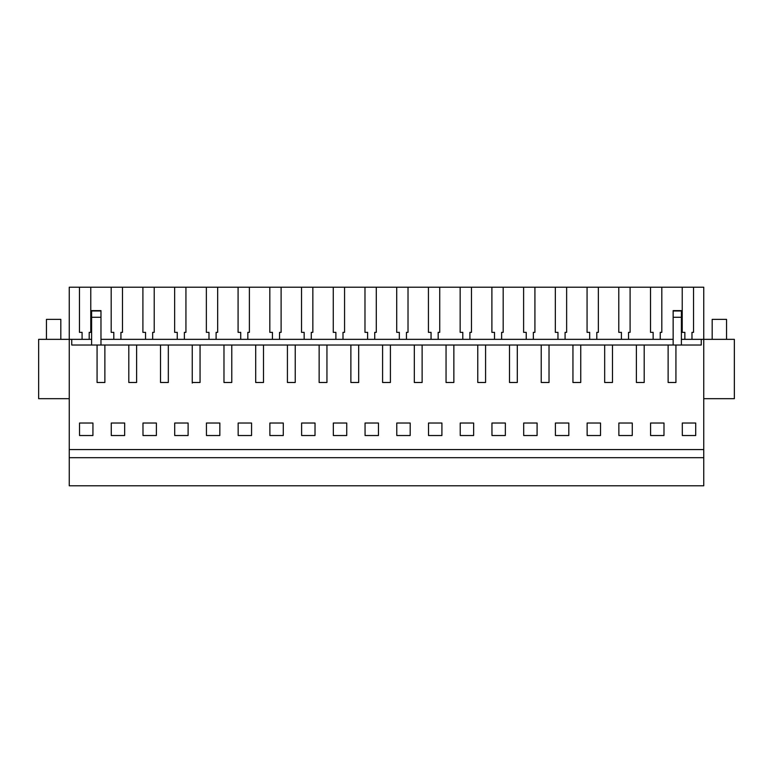 <?xml version="1.0" encoding="UTF-8"?>
<svg xmlns="http://www.w3.org/2000/svg" width="773" height="773" viewBox="0 0 773 773"><rect width="100%" height="100%" fill="white"/><g stroke="black" fill="none" stroke-linecap="round" stroke-linejoin="round"><path stroke-width="1.16" d="M69.251 457.693L703.749 457.693L703.749 485.792L69.251 485.792L69.251 287.208L79.464 287.208L79.464 332.342L82.083 332.342L82.083 339.347M703.749 457.693L703.749 339.347L734.35 339.347L734.35 398.675L703.749 398.675M69.251 398.675L38.65 398.675L38.65 339.347L91.61 339.347M69.251 449.577L703.749 449.577M675.931 382.49L668.123 382.49L675.931 382.49L675.931 345.029L701.256 345.029L701.256 339.347L703.749 339.347L703.749 287.208L682.23 287.208L682.23 332.342L684.859 332.342L684.859 339.347M71.744 339.347L71.744 345.029L668.123 345.029L668.123 382.49M644.199 345.029L644.199 382.49L636.392 382.49L644.199 382.49M636.392 345.029L636.392 382.49M612.477 345.029L612.477 382.49L604.67 382.49L612.477 382.49M604.67 345.029L604.67 382.49M580.755 345.029L580.755 382.49L572.948 382.49L580.755 382.49M572.948 345.029L572.948 382.49M549.023 345.029L549.023 382.49L541.226 382.49L549.023 382.49M541.226 345.029L541.226 382.49M517.301 345.029L517.301 382.49L509.494 382.49L517.301 382.49M509.494 345.029L509.494 382.49M485.579 345.029L485.579 382.49L477.772 382.49L485.579 382.49M477.772 345.029L477.772 382.49M453.857 345.029L453.857 382.49L446.05 382.49L453.857 382.49M446.05 345.029L446.05 382.49M422.126 345.029L422.126 382.49L414.318 382.49L422.126 382.49M414.318 345.029L414.318 382.49M390.404 345.029L390.404 382.49L382.596 382.49L390.404 382.49M382.596 345.029L382.596 382.49M358.682 345.029L358.682 382.49L350.874 382.49L358.682 382.49M350.874 345.029L350.874 382.49M326.95 345.029L326.95 382.49L319.143 382.49L326.95 382.49M319.143 345.029L319.143 382.49M295.228 345.029L295.228 382.49L287.421 382.49L295.228 382.49M287.421 345.029L287.421 382.49M263.506 345.029L263.506 382.49L255.699 382.49L263.506 382.49M255.699 345.029L255.699 382.49M231.774 345.029L231.774 382.49L223.977 382.49L231.774 382.49M223.977 345.029L223.977 382.49M200.052 345.029L200.052 382.49L192.245 382.49L192.245 383.07M192.245 345.029L192.245 382.49L200.052 382.49M168.33 345.029L168.33 382.49L160.523 382.49L168.33 382.49M160.523 345.029L160.523 382.49M136.608 345.029L136.608 382.49L128.801 382.49L136.608 382.49M128.801 345.029L128.801 382.49M104.877 345.029L104.877 382.49L97.069 382.49L104.877 382.49M97.069 345.029L97.069 382.49M79.542 435.528L79.522 423.034L92.944 423.034L92.924 435.528L79.542 435.528M618.873 435.528L618.854 423.034L632.275 423.034L632.256 435.528L618.873 435.528M188.119 423.034L188.1 435.528L174.717 435.528L174.698 423.034L188.119 423.034M142.995 435.528L156.378 435.528L156.397 423.034L142.976 423.034L142.995 435.528M124.675 423.034L111.254 423.034L111.273 435.528L124.656 435.528L124.675 423.034M333.347 435.528L333.327 423.034L346.748 423.034L346.729 435.528L333.347 435.528M251.573 423.034L238.152 423.034L238.171 435.528L251.554 435.528L251.573 423.034M269.893 435.528L283.276 435.528L283.295 423.034L269.874 423.034L269.893 435.528M600.544 423.034L587.122 423.034L587.142 435.528L600.524 435.528L600.544 423.034M378.47 423.034L378.451 435.528L365.069 435.528L365.049 423.034L378.47 423.034M396.791 435.528L396.771 423.034L410.202 423.034L410.183 435.528L396.791 435.528M428.522 435.528L441.905 435.528L441.924 423.034L428.503 423.034L428.522 435.528M473.646 423.034L473.627 435.528L460.244 435.528L460.225 423.034L473.646 423.034M555.42 435.528L555.4 423.034L568.822 423.034L568.802 435.528L555.42 435.528M537.1 423.034L523.679 423.034L523.698 435.528L537.08 435.528L537.1 423.034M219.851 423.034L219.832 435.528L206.449 435.528L206.43 423.034L219.851 423.034M505.368 423.034L491.947 423.034L491.966 435.528L505.349 435.528L505.368 423.034M301.625 435.528L301.605 423.034L315.026 423.034L315.007 435.528L301.625 435.528M663.997 423.034L650.576 423.034L650.595 435.528L663.978 435.528L663.997 423.034M682.317 435.528L695.7 435.528L695.719 423.034L682.298 423.034L682.317 435.528M100.973 339.347L673.148 339.347M681.39 339.347L701.256 339.347M682.23 287.208L79.464 287.208M668.123 345.029L675.931 345.029M661.814 287.208L661.814 332.342L660.248 332.342L661.814 332.342M660.248 332.342L660.248 339.347M653.137 332.342L650.508 332.342L653.137 332.342L653.137 339.347M650.508 287.208L650.508 332.342M630.092 287.208L630.092 332.342L628.526 332.342L630.092 332.342M628.526 332.342L628.526 339.347M621.405 332.342L618.787 332.342L621.405 332.342L621.405 339.347M618.787 287.208L618.787 332.342M598.36 287.208L598.36 332.342L596.804 332.342L598.36 332.342M596.804 332.342L596.804 339.347M589.683 332.342L587.065 332.342L589.683 332.342L589.683 339.347M587.065 287.208L587.065 332.342M566.638 287.208L566.638 332.342L565.082 332.342L566.638 332.342M565.082 332.342L565.082 339.347M557.961 332.342L555.333 332.342L557.961 332.342L557.961 339.347M555.333 287.208L555.333 332.342M534.916 287.208L534.916 332.342L533.351 332.342L534.916 332.342M533.351 332.342L533.351 339.347M526.229 332.342L523.611 332.342L526.229 332.342L526.229 339.347M523.611 287.208L523.611 332.342M503.184 287.208L503.184 332.342L501.629 332.342L503.184 332.342M501.629 332.342L501.629 339.347M494.507 332.342L491.889 332.342L494.507 332.342L494.507 339.347M491.889 287.208L491.889 332.342M471.462 287.208L471.462 332.342L469.907 332.342L471.462 332.342M469.907 332.342L469.907 339.347M462.785 332.342L460.157 332.342L462.785 332.342L462.785 339.347M460.157 287.208L460.157 332.342M439.74 287.208L439.74 332.342L438.175 332.342L439.74 332.342M438.175 332.342L438.175 339.347M431.054 332.342L428.435 332.342L431.054 332.342L431.054 339.347M428.435 287.208L428.435 332.342M408.018 287.208L408.018 332.342L406.453 332.342L408.018 332.342M406.453 332.342L406.453 339.347M399.332 332.342L396.713 332.342L399.332 332.342L399.332 339.347L399.332 332.342M396.713 287.208L396.713 332.342M376.287 287.208L376.287 332.342L374.731 332.342L376.287 332.342M374.731 332.342L374.731 339.347M367.61 332.342L364.982 332.342L367.61 332.342L367.61 339.347L367.61 332.342M364.982 287.208L364.982 332.342M344.565 287.208L344.565 332.342L342.999 332.342L344.565 332.342M342.999 332.342L342.999 339.347M335.888 332.342L333.26 332.342L335.888 332.342L335.888 339.347L335.888 332.342M333.26 287.208L333.26 332.342M312.843 287.208L312.843 332.342L311.277 332.342L312.843 332.342M311.277 332.342L311.277 339.347M304.156 332.342L301.538 332.342L304.156 332.342L304.156 339.347M301.538 287.208L301.538 332.342M281.111 287.208L281.111 332.342L279.555 332.342L281.111 332.342M279.555 332.342L279.555 339.347M272.434 332.342L269.816 332.342L272.434 332.342L272.434 339.347M269.816 287.208L269.816 332.342M249.389 287.208L249.389 332.342L247.824 332.342L249.389 332.342M247.824 332.342L247.824 339.347M240.712 332.342L238.084 332.342L240.712 332.342L240.712 339.347M238.084 287.208L238.084 332.342M217.667 287.208L217.667 332.342L216.102 332.342L217.667 332.342M216.102 332.342L216.102 339.347M208.981 332.342L206.362 332.342L208.981 332.342L208.981 339.347M206.362 287.208L206.362 332.342M185.935 287.208L185.935 332.342L184.38 332.342L185.935 332.342M184.38 332.342L184.38 339.347M177.259 332.342L174.64 332.342L177.259 332.342L177.259 339.347M174.64 287.208L174.64 332.342M154.214 287.208L154.214 332.342L152.658 332.342L154.214 332.342M152.658 332.342L152.658 339.347M145.537 332.342L142.908 332.342L145.537 332.342L145.537 339.347M142.908 287.208L142.908 332.342M122.492 287.208L122.492 332.342L120.926 332.342L122.492 332.342M120.926 332.342L120.926 339.347M113.805 332.342L111.186 332.342L113.805 332.342L113.805 339.347M111.186 287.208L111.186 332.342M90.77 287.208L90.77 332.342L89.204 332.342L90.77 332.342M89.204 332.342L89.204 339.347M82.083 332.342L79.464 332.342M691.98 332.342L691.98 339.347L691.98 332.342L693.536 332.342L691.98 332.342M693.536 287.208L693.536 332.342M684.859 332.342L682.23 332.342M100.973 317.288L100.973 310.62L91.61 310.62L91.61 317.288L100.973 317.288L100.973 345.029M91.61 317.288L91.61 345.029M681.39 310.968L673.148 310.968L673.148 317.288L681.39 317.288L681.39 310.62L673.148 310.62M681.39 317.288L681.39 345.029M673.148 317.288L673.148 345.029M46.457 339.347L46.457 319.365L60.816 319.365L60.816 339.347M712.184 339.347L712.184 319.365L726.543 319.365L726.543 339.347M100.973 310.968L91.61 310.968"/></g></svg>
